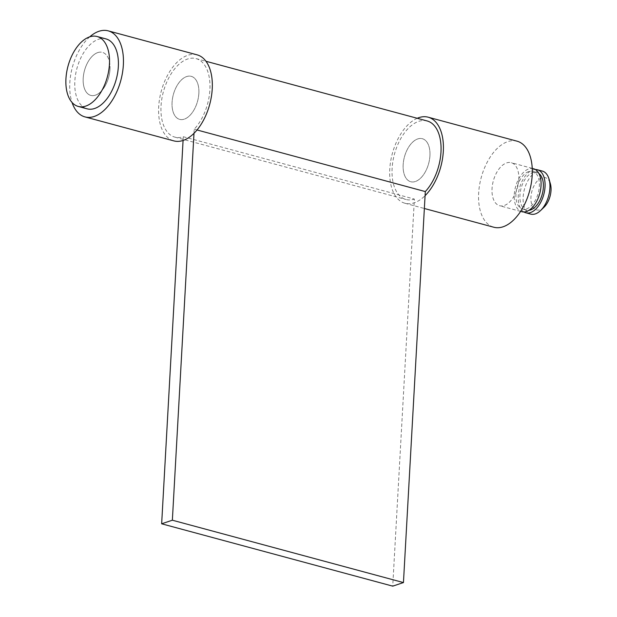 <?xml version="1.0" encoding="UTF-8"?>
<svg xmlns="http://www.w3.org/2000/svg" width="617" height="617" viewBox="0 0 617 617"><rect width="100%" height="100%" fill="white"/><g stroke="black" fill="none" stroke-linecap="round" stroke-linejoin="round"><path stroke-width="0.46" stroke-dasharray="3.08 2.31" d="M543.993 207.273A16.713 9.417 105.1 0 1 540.083 209.772A16.713 9.417 105.1 0 1 530.944 197.155A16.713 9.417 105.1 0 1 541.873 177.827A16.713 9.417 105.1 0 1 550.364 183.665M542.343 171.086A22.281 12.556 -74.9 0 0 537.723 171.302A22.281 12.556 -74.9 0 0 523.578 193.214A22.281 12.556 -74.9 0 0 530.728 214.114M535.371 169.521A22.281 12.556 -74.9 0 0 532.841 169.983A22.281 12.556 -74.9 0 0 519.028 190.09A22.281 12.556 -74.9 0 0 523.926 211.963M538.911 173.524A19.497 10.983 -74.9 0 0 536.728 172.459A19.497 10.983 -74.9 0 0 532.687 172.644A19.497 10.983 -74.9 0 0 520.308 191.818A19.497 10.983 -74.9 0 0 526.571 210.104A19.497 10.983 -74.9 0 0 528.993 210.281M528.692 171.565A19.497 10.983 -74.9 0 0 516.306 190.738A19.497 10.983 -74.9 0 0 522.568 209.024A19.497 10.983 -74.9 0 0 526.609 208.839A19.497 10.983 -74.9 0 0 538.988 189.666A19.497 10.983 -74.9 0 0 532.726 171.379A19.497 10.983 -74.9 0 0 528.692 171.565M533.45 168.688A22.281 12.556 -74.9 0 0 528.838 168.904A22.281 12.556 -74.9 0 0 514.686 190.815A22.281 12.556 -74.9 0 0 521.843 211.716M97.779 52.584A22.281 12.556 -74.9 0 0 83.627 74.495A22.281 12.556 -74.9 0 0 90.776 95.396A22.281 12.556 -74.9 0 0 95.396 95.172A22.281 12.556 -74.9 0 0 109.548 73.269A22.281 12.556 -74.9 0 0 102.391 52.368A22.281 12.556 -74.9 0 0 97.779 52.584M106.016 38.917A36.21 20.4 -74.9 0 0 98.519 39.272A36.21 20.4 -74.9 0 0 75.529 74.873A36.21 20.4 -74.9 0 0 87.151 108.839M429.933 155.746A22.281 12.556 -74.9 0 0 422.352 138.709A22.281 12.556 -74.9 0 0 403.163 164.7A22.281 12.556 -74.9 0 0 410.745 181.737A22.281 12.556 -74.9 0 0 429.933 155.746A22.281 12.556 -74.9 0 0 422.352 138.709A22.281 12.556 -74.9 0 0 403.163 164.7A22.281 12.556 -74.9 0 0 410.745 181.737A22.281 12.556 -74.9 0 0 429.933 155.746M198.851 93.391A22.281 12.556 -74.9 0 0 191.27 76.346A22.281 12.556 -74.9 0 0 172.081 102.337A22.281 12.556 -74.9 0 0 179.655 119.374A22.281 12.556 -74.9 0 0 198.851 93.391A22.281 12.556 -74.9 0 0 191.27 76.346A22.281 12.556 -74.9 0 0 172.081 102.337A22.281 12.556 -74.9 0 0 179.655 119.374A22.281 12.556 -74.9 0 0 198.851 93.391M193.993 133.318L194.216 129.215A40.668 22.914 -74.9 0 0 209.896 89.696A40.668 22.914 -74.9 0 0 196.059 58.6A40.668 22.914 -74.9 0 0 161.037 106.031A40.668 22.914 -74.9 0 0 174.866 137.128A40.668 22.914 -74.9 0 0 183.288 136.727L414.377 199.09L392.736 586.15M427.141 120.955A40.668 22.914 -74.9 0 0 392.119 168.387A40.668 22.914 -74.9 0 0 405.955 199.484A40.668 22.914 -74.9 0 0 414.377 199.09M183.288 136.727L183.079 140.452M194.216 129.215L197.039 129.979M109.973 69.405A22.281 12.556 -74.9 0 0 102.391 52.368A22.281 12.556 -74.9 0 0 83.202 78.351A22.281 12.556 -74.9 0 0 90.776 95.396A22.281 12.556 -74.9 0 0 109.973 69.405M89.766 36.827A44.571 25.104 -74.9 0 0 69.814 82.832A44.571 25.104 -74.9 0 0 72.05 102.468M197.078 54.836A44.571 25.104 -74.9 0 0 158.692 106.818A44.571 25.104 -74.9 0 0 173.855 140.892M518.812 179.732A22.281 12.556 -74.9 0 0 511.231 162.687A22.281 12.556 -74.9 0 0 492.042 188.679A22.281 12.556 -74.9 0 0 499.623 205.723A22.281 12.556 -74.9 0 0 518.812 179.732M417.231 118.279A44.571 25.104 -74.9 0 0 389.774 169.174A44.571 25.104 -74.9 0 0 404.937 203.248A44.571 25.104 -74.9 0 0 425.074 195.682M517.038 141.177A44.571 25.104 -74.9 0 0 478.653 193.16A44.571 25.104 -74.9 0 0 493.816 227.233M526.571 210.104L522.568 209.024M520.617 211.384L499.623 205.723M532.224 168.356L511.231 162.687M536.728 172.459L532.726 171.379M174.866 137.128L405.955 199.484M196.059 58.6L205.978 61.276M404.937 203.248L424.357 208.492"/><path stroke-width="0.93" d="M523.926 211.963A22.281 12.556 -74.9 0 0 525.838 212.796L530.728 214.114A22.281 12.556 -74.9 0 0 535.348 213.898A22.281 12.556 -74.9 0 0 540.554 210.567A22.281 12.556 -74.9 0 0 549.045 179.092A22.281 12.556 -74.9 0 0 542.343 171.086L537.453 169.768A22.281 12.556 -74.9 0 0 535.371 169.521M525.838 212.796A22.281 12.556 -74.9 0 0 530.458 212.58A22.281 12.556 -74.9 0 0 544.61 190.668A22.281 12.556 -74.9 0 0 537.453 169.768M528.993 210.281A19.497 10.983 -74.9 0 0 530.605 209.919A19.497 10.983 -74.9 0 0 542.582 192.828A19.497 10.983 -74.9 0 0 538.911 173.524M520.617 211.384L521.843 211.716A22.281 12.556 -74.9 0 0 526.455 211.5A22.281 12.556 -74.9 0 0 540.608 189.589A22.281 12.556 -74.9 0 0 533.45 168.688L532.224 168.356M78.266 106.44L87.151 108.839A36.21 20.4 -74.9 0 0 94.648 108.484A36.21 20.4 -74.9 0 0 117.646 72.883A36.21 20.4 -74.9 0 0 106.016 38.917L97.131 36.519A36.21 20.4 -74.9 0 0 89.635 36.873A36.21 20.4 -74.9 0 0 66.636 72.474A36.21 20.4 -74.9 0 0 78.266 106.44A36.21 20.4 -74.9 0 0 85.763 106.085A36.21 20.4 -74.9 0 0 108.754 70.485A36.21 20.4 -74.9 0 0 97.131 36.519M549.045 179.092L550.364 183.665A16.713 9.417 105.1 0 1 543.993 207.273L540.554 210.567M183.079 140.452L161.654 523.794L392.736 586.15L403.449 582.571L425.306 191.571A40.668 22.914 -74.9 0 0 440.978 152.052A40.668 22.914 -74.9 0 0 427.141 120.955L205.978 61.276M161.654 523.794L172.359 520.208L193.993 133.318M197.039 129.979L425.306 191.571M172.359 520.208L403.449 582.571M72.05 102.468A44.571 25.104 -74.9 0 0 84.976 116.906A44.571 25.104 -74.9 0 0 123.354 64.924A44.571 25.104 -74.9 0 0 108.199 30.85A44.571 25.104 -74.9 0 0 89.766 36.827M84.976 116.906L173.855 140.892A44.571 25.104 -74.9 0 0 212.233 88.91A44.571 25.104 -74.9 0 0 197.078 54.836L108.199 30.85M425.074 195.682A44.571 25.104 -74.9 0 0 443.322 151.273A44.571 25.104 -74.9 0 0 428.159 117.191A44.571 25.104 -74.9 0 0 417.231 118.279M424.357 208.492L493.816 227.233A44.571 25.104 -74.9 0 0 532.201 175.251A44.571 25.104 -74.9 0 0 517.038 141.177L428.159 117.191"/></g></svg>
